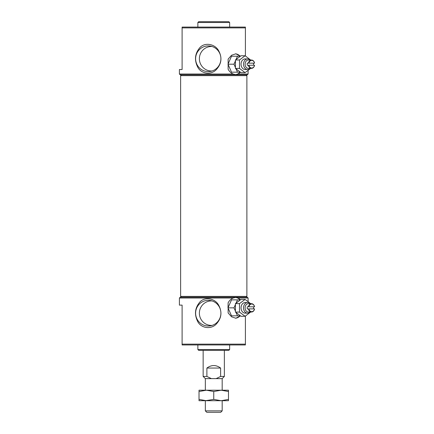 <?xml version="1.0" encoding="UTF-8"?>
<svg xmlns="http://www.w3.org/2000/svg" width="434" height="434" viewBox="0 0 434 434"><rect width="100%" height="100%" fill="white"/><g stroke="black" fill="none" stroke-linecap="round" stroke-linejoin="round"><path stroke-width="0.65" d="M180.62 75.641L246.886 75.641L246.886 296.4L180.62 296.4L180.62 75.641L181.428 74.832M181.428 297.209L180.62 296.4M240.469 299.834L238.266 298.017L235.483 297.474L233.194 298.017C231.089 298.89 229.402 300.474 228.127 302.764L227.996 307.847L231.523 315.827L240.42 315.827L236.036 312.523L237.496 315.827M235.271 297.48A10.373 7.948 -90 0 1 240.132 299.867M182.101 344.146L182.101 344.954L245.405 344.954L245.405 344.146L182.101 344.146L182.101 305.118L179.41 305.118L179.41 298.017L233.194 298.017M245.405 344.146L245.405 316.05M238.266 298.017L248.102 298.017L248.102 301.673M228.127 308.145L228.127 312.93L231.544 316.793L235.83 318.225L240.469 315.865M199.998 301.885C204.902 296.601 214.646 298.337 218.421 304.739C222.458 311.932 221.628 318.496 215.937 324.431C210.463 329.737 200.975 328.006 197.736 321.605C194.139 314.39 194.893 307.82 199.998 301.885M197.861 344.954L197.861 349.533L229.651 349.533L229.651 344.954M179.41 298.017L180.218 297.209L247.293 297.209L248.102 298.017M197.861 349.533L198.669 350.341L228.843 350.341L229.651 349.533M240.132 315.827A10.373 7.948 -90 0 1 235.44 318.209M237.496 299.867L236.036 303.171L240.42 299.867L231.523 299.867L228.127 307.554M233.969 307.847L235.429 311.151L235.429 304.543L233.969 307.847L227.996 307.847M240.42 299.867L241.027 299.411L245.096 299.411L250.695 303.686M235.429 304.543L235.429 303.632L236.036 303.171M236.036 312.523L235.429 312.068L235.429 311.151M250.695 312.013L245.096 316.283L241.027 316.283L240.42 315.827M245.096 316.283L239.497 312.068L235.429 312.068M239.497 312.068L239.497 303.632L235.429 303.632M239.497 303.632L245.096 299.411M250.071 312.013A5.284 4.047 -90 0 1 247.575 313.136L245.096 313.136A5.284 4.047 -90 0 1 241.044 307.847A5.284 4.047 -90 0 1 245.096 302.563L247.575 302.563A5.284 4.047 -90 0 1 250.071 303.686M247.575 313.136A5.284 4.047 -90 0 1 243.528 307.847A5.284 4.047 -90 0 1 247.575 302.563M254.59 308.894L254.59 308.894A4.166 3.19 -90 0 1 251.503 312.013L248.297 312.013A4.166 3.19 -90 0 1 245.107 307.847A4.166 3.19 -90 0 1 248.297 303.686L251.503 303.686A4.166 3.19 -90 0 1 254.59 306.805L254.59 306.805M251.503 312.013A4.166 3.19 -90 0 1 248.416 308.894L247.288 308.894A4.166 3.19 90 0 1 247.288 306.805L248.416 306.805A4.166 3.19 -90 0 1 251.503 303.686M248.899 308.894L254.541 308.894A3.825 2.929 -90 0 1 251.72 311.677A3.825 2.929 -90 0 1 248.899 308.894M253.467 308.894A4.166 3.19 90 0 0 253.564 307.847A4.166 3.19 90 0 0 253.467 306.805M254.541 306.805L248.899 306.805A3.825 2.929 -90 0 1 251.72 304.022A3.825 2.929 -90 0 1 254.541 306.805M200.899 302.737A12.83 12.635 90 0 1 220.895 313.169A12.83 12.635 90 0 1 196.618 318.165A12.83 12.635 90 0 1 200.899 302.737M212.042 325.413A12.255 12.071 90 0 1 199.38 313.169A12.255 12.071 90 0 1 212.042 300.925M216.11 378.627L220.624 376.441L220.624 368.054L206.888 368.054L206.888 376.441L211.396 378.627L222.175 378.627L224.362 376.441L220.624 376.441M203.15 350.341L203.15 376.441L206.888 376.441M220.624 368.054C216.045 364.723 211.466 364.723 206.888 368.054M205.336 410.868L206.774 412.3L220.738 412.3L222.175 410.868L205.336 410.868L205.336 400.718L213.756 399.399L213.756 391.528L206.389 390.209L199.022 391.528L199.022 399.399L206.389 400.718L199.022 400.718L199.022 399.399M205.336 390.209L205.336 378.627L211.396 378.627M222.175 378.627L222.175 390.209L221.118 390.209L228.485 390.209L228.485 391.528L221.123 390.209L213.756 391.528M213.756 399.399L221.123 400.718L228.485 400.718L228.485 391.528M222.175 410.868L222.175 400.718L221.118 400.718L228.485 399.399M221.123 390.209L199.022 390.209L199.022 391.528M221.123 400.718L206.389 400.718M250.695 68.36L245.096 72.63L239.497 68.415L239.497 59.973L235.429 59.973L240.42 56.214L231.523 56.214L228.127 63.901L228.127 59.111L231.544 55.254L235.83 53.821L240.469 56.181M235.44 53.832A10.373 7.948 -90 0 1 240.132 56.214M240.469 72.212L238.266 74.03L248.102 74.03L247.293 74.832L180.218 74.832L179.41 74.03L179.41 69.516L182.101 69.516L182.101 27.895L245.405 27.895L245.405 27.087L182.101 27.087L182.101 27.895M245.405 55.991L245.405 27.895M179.41 74.03L233.194 74.03C231.089 73.151 229.402 71.567 228.127 69.277L228.127 64.492L231.523 72.174L240.42 72.174L235.429 68.415L235.429 59.973M238.266 74.03L235.483 74.567L233.194 74.03M199.998 47.458C194.899 53.393 194.139 59.957 197.725 67.151C200.92 73.503 210.327 75.348 215.893 70.042C221.622 64.102 222.468 57.532 218.432 50.333C214.694 43.959 204.978 42.131 199.998 47.458M254.59 65.241L254.59 65.241A4.166 3.19 -90 0 1 251.503 68.36A4.166 3.19 -90 0 1 248.416 65.241L254.541 65.241A3.825 2.929 -90 0 1 251.72 68.024A3.825 2.929 -90 0 1 248.899 65.241L247.288 65.241A4.166 3.19 90 0 1 247.288 63.152L248.416 63.152A4.166 3.19 -90 0 1 251.503 60.033A4.166 3.19 -90 0 1 254.59 63.152L248.899 63.152A3.825 2.929 -90 0 1 251.72 60.369A3.825 2.929 -90 0 1 254.541 63.152L254.59 63.152M250.071 68.36A5.284 4.047 -90 0 1 247.575 69.483L245.096 69.483A5.284 4.047 -90 0 1 241.044 64.194A5.284 4.047 -90 0 1 245.096 58.91L247.575 58.91A5.284 4.047 -90 0 1 250.071 60.033M239.497 59.973L245.096 55.758L250.695 60.033M245.096 55.758L241.027 55.758L240.42 56.214M239.497 68.415L235.429 68.415M245.096 72.63L241.027 72.63L240.42 72.174M235.429 60.89L233.969 64.194L227.996 64.194L228.127 64.492M236.036 68.87L237.496 72.174M233.969 64.194L235.429 67.498M228.127 63.901L227.996 64.194M237.496 56.214L236.036 59.518M247.575 69.483A5.284 4.047 -90 0 1 243.528 64.194A5.284 4.047 -90 0 1 247.575 58.91M251.503 68.36L248.297 68.36A4.166 3.19 -90 0 1 245.107 64.194A4.166 3.19 -90 0 1 248.297 60.033L251.503 60.033M253.467 65.241A4.166 3.19 90 0 0 253.564 64.194A4.166 3.19 90 0 0 253.467 63.152M248.416 63.152L248.899 63.152L248.416 63.152M212.042 70.981A12.255 12.071 90 0 1 199.38 58.742A12.255 12.071 90 0 1 212.042 46.498M220.895 58.742A12.83 12.635 90 0 1 196.618 63.733A12.83 12.635 90 0 1 210.495 46.112A12.83 12.635 90 0 1 220.895 58.742M240.132 72.174A10.373 7.948 -90 0 1 235.271 74.567M229.651 22.508L197.861 22.508L198.669 21.7L228.843 21.7L229.651 22.508L229.651 27.087M197.861 22.508L197.861 27.087M246.083 74.832L246.886 75.641M246.083 297.209L246.886 296.4M224.362 350.341L224.362 376.441M205.336 378.627L203.15 376.441M248.102 70.368L248.102 74.03"/></g></svg>
